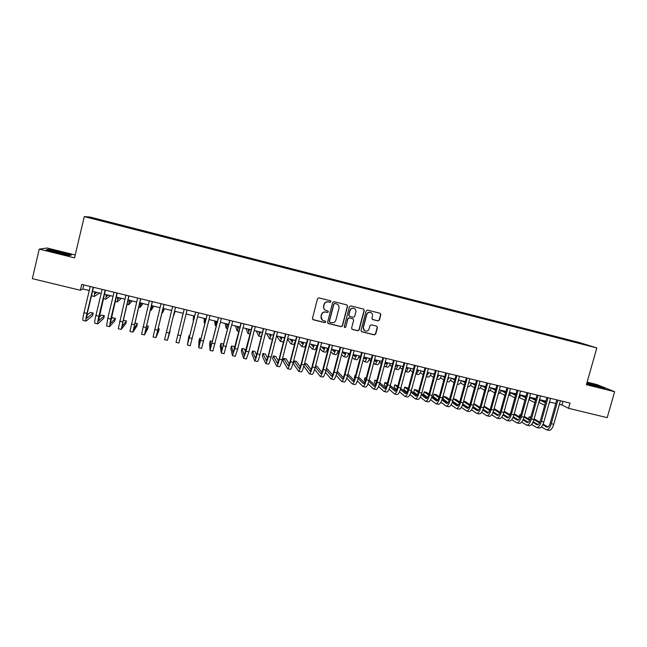 <?xml version="1.0" encoding="UTF-8"?>
<svg xmlns="http://www.w3.org/2000/svg" width="647" height="647" viewBox="0 0 647 647"><rect width="100%" height="100%" fill="white"/><g stroke="black" fill="none" stroke-linecap="round" stroke-linejoin="round"><path stroke-width="0.97" d="M331.021 301.72L330.496 300.774L318.914 297.855L317.54 298.679L312.444 318.413L313.14 319.747L324.786 322.635L325.74 322.052L325.247 321.122L323.371 320.637C321.527 319.804 320.783 318.389 321.122 316.375L321.551 314.733C322.311 312.671 323.775 311.789 325.934 312.105L327.422 312.477L328.377 311.894L327.875 310.956L326.088 310.503C324.196 309.687 323.419 308.255 323.767 306.201L324.187 304.559C324.948 302.481 326.411 301.607 328.571 301.923L330.067 302.295L331.021 301.72M325.101 309.994C323.775 309.031 323.282 307.729 323.605 306.096L324.034 304.454C324.794 302.384 326.25 301.51 328.409 301.825L329.897 302.198L330.852 301.623L330.577 300.806M312.727 319.481L324.624 322.505L325.578 321.931L325.384 321.187M322.279 320.014L320.977 316.262L321.397 314.62C322.157 312.558 323.613 311.676 325.773 311.991L327.261 312.364L328.215 311.789L327.98 311.005M573.121 341.001L577.836 342.336L573.121 341.001M378.05 320.896L379.393 320.079L380.84 314.612L380.104 313.277L367.496 310.099L366.145 310.916L361.01 330.431L361.697 331.749L374.346 334.887L375.697 334.07L377.436 327.479L376.732 326.161L371.297 324.802L369.947 325.619L369.081 328.886C368.378 330.706 367.092 331.41 365.223 331.005C363.703 330.326 363.088 329.153 363.379 327.471L366.76 314.628C367.431 312.857 368.685 312.137 370.505 312.477C372.106 313.132 372.761 314.329 372.462 316.06L371.896 318.203L372.615 319.537L378.05 320.896L379.166 319.958L380.614 314.499L380.161 313.294M75.206 254.975L47.142 248.003L39.232 249.135L74.526 257.878L84.28 216.591L596.825 347.94L586.376 384.706L614.65 391.718L607.201 417.655L568.543 408.314L570.023 403.081L81.74 284.437L80.357 290.268L82.8 288.983L89.254 290.552M39.232 249.135L32.35 278.663L80.357 290.268M347.593 306.241L346.849 304.899L334.062 301.672L332.695 302.497L327.584 322.166L328.385 323.524L341.115 326.67L342.473 325.845L347.593 306.241L346.962 304.939M350.836 305.902L363.533 309.096L364.277 310.447L359.142 329.97L357.791 330.787L352.291 329.428L351.596 328.102L353.674 320.176L352.89 318.825L349.291 317.928L347.932 318.753L345.773 327.01L344.754 327.568L344.269 326.638L349.477 306.718L350.836 305.902M352.995 318.834L349.105 317.806L347.746 318.631L345.773 327.01M96.783 219.01L103.221 220.595L96.783 219.01M84.28 216.591L89.998 217.036L579.639 342.611L596.825 347.94M566.829 340.152L567.015 339.473L106.868 221.468L105.987 221.428L105.785 221.986M567.015 339.473L587.686 345.32L580.1 343.557L103.067 221.29L90.831 217.958L105.987 221.428M614.65 391.718L596.849 384.544L587.112 382.126M559.38 404.391L561.928 405.006L568.543 408.314M92.545 291.344L101.191 293.439M104.426 294.223L113.071 296.318M116.25 297.086L124.895 299.181M128.017 299.933L136.663 302.028M139.736 302.772L148.381 304.866M151.398 305.594L160.044 307.689M163.012 308.409L171.649 310.503M174.569 311.207L183.198 313.302M186.085 313.997L194.666 316.076M197.578 316.779L206.078 318.842M209.013 319.553L217.441 321.591M220.401 322.303L228.755 324.325M231.739 325.053L240.013 327.058M243.021 327.786L251.222 329.768M254.255 330.504L262.383 332.469M265.44 333.213L273.495 335.162M276.568 335.906L284.551 337.839M287.656 338.591L295.566 340.508M298.688 341.26L306.524 343.161M309.67 343.921L317.442 345.805M320.605 346.574L328.304 348.434M331.499 349.21L339.125 351.054M342.336 351.831L349.89 353.658M353.125 354.443L360.614 356.262M363.873 357.047L371.289 358.842M374.564 359.635L381.916 361.414M385.216 362.215L392.503 363.978M395.818 364.787L403.041 366.534M406.381 367.342L413.53 369.073M416.886 369.882L423.971 371.604M427.352 372.421L434.372 374.12M437.776 374.945L444.683 376.619M448.145 377.452L455.043 379.126M458.48 379.959L465.306 381.609M468.768 382.45L475.529 384.083M478.982 385.022L485.711 386.55M489.205 387.399L495.845 389.001M499.355 389.858L505.938 391.451M509.472 392.3L515.982 393.886M519.533 394.743L525.995 396.304M529.561 397.169L535.959 398.722M539.541 399.587L545.882 401.124M549.481 401.997L555.757 403.51M83.762 284.931L82.8 288.983M562.955 401.366L561.928 405.006M106.69 222.22L106.868 221.468M570.144 341.001L570.072 340.419M93.338 218.597L93.079 218.112M56.718 252.831L69.431 255.508L71.396 255.072L61.004 252.039L48.468 249.378L46.147 249.734L56.718 252.831M586.635 383.784L598.346 387.108L605.018 388.337L599.696 386.186L586.95 382.676M327.892 323.257L340.937 326.541L342.295 325.716L347.407 306.144M334.855 303.508L333.901 304.082L329.412 321.341L329.897 322.271L331.539 322.675C333.69 322.982 335.138 322.109 335.898 320.047L338.971 308.263C339.319 306.177 338.527 304.737 336.594 303.944L334.685 303.403L333.901 304.082M329.614 322.085L329.25 321.211L333.731 303.977M337.249 304.219L336.424 303.896M334.685 303.403L336.254 303.799M351.936 329.218L357.589 330.657L358.939 329.841L364.067 310.334L363.614 309.129M344.471 327.39L345.587 326.881M355.834 311.943C356.125 310.204 355.47 309.007 353.86 308.352C352.025 308.004 350.763 308.724 350.092 310.503L348.903 315.049L349.695 316.407L353.286 317.305L354.645 316.488L355.834 311.943M354.313 308.53L353.666 308.239C351.831 307.899 350.577 308.611 349.898 310.39L350.092 310.503M349.291 316.213L348.717 314.935L349.898 310.39M372.316 319.383L377.824 320.775M370.885 312.622L370.294 312.364C368.466 312.024 367.221 312.744 366.55 314.515L366.76 314.628M364.496 330.633L363.169 327.342L366.55 314.515M361.358 331.555L374.128 334.742L375.47 333.933L377.209 327.35L376.821 326.193M95.004 291.943L95.004 293.665L97.001 292.428M99.581 293.051L94.316 296.455L94.656 291.854M85.922 321.09L83.018 320.402C82.573 320.022 82.889 317.451 83.981 312.687L90.216 286.5M93.508 287.3L87.353 313.108L86.69 318.243L93.225 313.067L92.586 315.752L85.978 321.098C85.55 320.726 85.873 318.162 86.965 313.399L93.208 287.228M93.225 313.067L90.434 312.404L86.916 315.113M60.082 252.427L51.218 250.712C50.426 250.874 52.544 251.602 57.583 252.896L66.026 254.586C67.571 254.57 65.59 253.85 60.082 252.427M46.972 249.977L48.735 249.702L60.891 252.273L70.863 255.193M586.7 383.582L591.374 385.127M593.655 385.774L599.963 387.124C600.756 386.882 589.716 383.622 586.797 383.234M586.886 382.911L603.772 388.103M106.545 294.733L106.496 296.447L108.275 295.153M110.508 295.695L105.809 299.229L106.245 294.66M118.045 297.523L117.94 299.213L119.509 297.871M121.385 298.332L117.253 301.987L117.786 297.458M129.489 300.289L129.327 301.971L130.686 300.58M132.223 300.952L128.648 304.737L129.279 300.24M140.876 303.047L140.674 304.713L141.814 303.273M143.011 303.564L139.987 307.471L140.714 303.014M97.729 323.872L94.826 323.185C94.446 322.829 94.81 320.273 95.902 315.526L102.153 289.395M105.388 290.188L98.49 321.033L104.345 315.712L103.698 318.389L97.77 323.88C97.414 323.524 97.778 320.977 98.878 316.229L105.129 290.123M104.345 315.712L101.563 315.057L98.886 317.418M109.48 326.646L106.585 325.967L107.774 318.34L114.034 292.282M117.22 293.059L110.225 323.807L115.409 318.348L114.77 321.017L109.513 326.654L110.734 319.044L117.002 293.002M115.409 318.348L112.651 317.693L110.855 319.521M128.988 295.922L121.911 326.573L126.432 320.969L125.793 323.637L121.207 329.412L118.288 328.725L125.866 295.161M121.207 329.412L128.81 295.873M126.432 320.969L123.682 320.314L122.849 321.308M140.706 298.768L133.549 329.331L137.407 323.581L136.768 326.242L132.845 332.162L129.942 331.474L137.633 298.016M132.845 332.162L140.569 298.736M137.407 323.581L134.835 322.966M152.223 305.796L151.956 307.438L152.894 305.958M153.751 306.168L151.277 310.196L152.102 305.764M144.41 334.895L141.539 334.216L149.352 300.871M152.377 301.599L145.13 332.073L148.341 326.185L147.694 328.838L144.427 334.895L152.271 301.575M148.341 326.185L146.489 325.74M163.513 308.53L163.198 310.156L163.926 308.627M164.451 308.756L162.518 312.905L163.44 308.514M163.99 304.422L156.655 334.798L159.219 328.773L158.572 331.418L155.959 337.621L153.08 336.941L161.014 303.702M155.959 337.621L163.926 304.405M159.219 328.773L158.086 328.506M174.755 311.256L174.391 312.865L174.908 311.288M175.102 311.336L173.711 315.607L174.73 311.247M167.444 340.33L175.523 307.228L168.139 337.516L170.056 331.353L167.444 340.33L164.573 339.651L172.628 306.524M170.056 331.353L169.635 331.248M183.061 313.261L182.074 317.628L183.117 313.277M177.852 334.992L184.185 309.331L176.016 342.352L177.852 334.992L180.731 335.68L187.072 310.034M176.016 342.352L178.871 343.031L180.731 335.68M194.31 315.987L193.857 317.572L194.011 315.914M193.639 315.825L193.178 320.305L194.359 316.003M189.717 336.028L188.908 335.842L187.404 345.045L195.693 312.129M187.412 345.045L190.242 345.716L198.564 312.825M195.645 312.113L188.099 342.239L188.908 335.842M205.414 318.68L204.913 320.241L204.873 318.542M204.169 318.373L204.234 322.974L205.511 318.696M201.12 338.745L199.616 338.389L198.961 341.009L198.742 347.722L207.145 314.911M198.758 347.722L201.573 348.385L210 315.607M207.064 314.887L199.43 344.924L199.616 338.389M216.47 321.357L215.92 322.91L215.677 321.163M214.65 320.912L215.249 325.627L216.608 321.389M212.475 341.446L210.283 340.92L209.628 343.541L210.032 350.383L218.549 317.677M210.049 350.391L212.847 351.046L221.387 318.373M218.427 317.653L210.712 347.593L210.283 340.92M227.477 324.018L226.879 325.554L226.442 323.767M225.099 323.443L226.207 328.272L227.655 324.066M223.644 344.657L223.547 344.083L220.894 343.452L220.247 346.056L221.266 353.036L229.895 320.435M221.29 353.044L224.072 353.699L232.726 321.122M229.742 320.402L221.945 350.253L220.894 343.452M238.436 326.67L237.789 328.199L237.15 326.363M235.5 325.959L237.117 330.908L238.662 326.727M234.602 348.507L234.109 346.598L231.472 345.967L230.817 348.571L232.451 355.68L234.804 348.523L241.194 323.185M232.483 355.688L235.241 356.335L237.619 349.194L244.008 323.864M240.999 323.136L233.13 352.898L231.472 345.967M249.354 329.315L248.65 330.819L247.825 328.943M245.852 328.466L247.987 333.528L249.613 329.38M245.593 351.952L244.623 349.097L242.002 348.474L241.347 351.07L243.587 358.309L246.038 351.192L252.443 325.918M243.628 358.317L246.37 358.964L248.836 351.863L255.25 326.598M252.217 325.862L244.267 355.535L242.002 348.474M260.215 331.943L259.471 333.44L258.444 331.523M256.163 330.965L258.8 336.133L260.523 332.024M256.584 355.163L255.104 351.588L252.484 350.965L251.829 353.553L254.675 360.921C255.177 360.775 256.026 358.422 257.223 353.852L263.636 328.636M254.724 360.937L257.441 361.576C257.951 361.43 258.808 359.077 260.013 354.516L266.435 329.315M263.378 328.571L257.053 353.44L255.355 358.155L252.484 350.965M271.028 334.564L270.236 336.044L269.023 334.078M266.435 333.456L269.573 338.737L271.384 334.653M269.621 338.745L272.427 339.343M267.551 358.212L265.529 354.071L262.925 353.448L262.27 356.036L265.715 363.533C266.273 363.396 267.154 361.058 268.359 356.497L274.789 331.345M265.771 363.541L268.473 364.18C269.039 364.051 269.928 361.713 271.142 357.16L277.563 332.024M274.49 331.272L268.149 356.076L266.386 360.767L262.925 353.448M281.801 337.176L280.96 338.632L279.561 336.634M276.665 335.93L280.305 341.325L282.189 337.265M280.353 341.333L282.974 341.964L283.734 341.034M278.493 361.155L275.921 356.546L273.325 355.923L272.662 358.503L276.706 366.121C277.32 366.008 278.234 363.679 279.447 359.134L285.885 334.038M276.762 366.137L279.447 366.768C280.07 366.655 280.992 364.334 282.213 359.789L288.651 334.717M285.545 333.957L279.205 358.705L277.377 363.363L273.325 355.923M292.525 339.772L291.635 341.22L290.05 339.174M287.486 339.246L290.98 343.897C291.401 343.961 292.064 342.619 292.954 339.877M291.037 343.913L293.641 344.544L295.291 341.576M289.395 364.018L286.265 359.004L283.677 358.389L283.022 360.961L287.648 368.709C288.319 368.604 289.266 366.283 290.487 361.754L296.933 336.723M287.713 368.725L290.374 369.348C291.061 369.251 292.015 366.938 293.237 362.409L299.682 337.394M296.561 336.634L290.204 361.317L288.311 365.951L283.677 358.389M303.2 342.36L302.27 343.792L300.491 341.697M298.364 342.522L301.615 346.46C302.076 346.533 302.764 345.207 303.678 342.473M301.672 346.477L304.268 347.107C304.737 347.18 305.433 345.846 306.346 343.12M300.265 366.817L296.561 361.455L293.989 360.84L293.326 363.412L298.542 371.281C299.262 371.192 300.24 368.887 301.478 364.366L307.932 339.4M298.607 371.297L301.259 371.92C301.995 371.831 302.982 369.534 304.211 365.021L310.673 340.063M307.527 339.303L301.162 363.921C300.337 366.93 299.69 368.466 299.205 368.531L293.989 360.84M313.835 344.932L312.857 346.347L310.9 344.22M309.217 345.684L312.202 349.016C312.703 349.097 313.415 347.779 314.345 345.053M312.266 349.032L314.838 349.655C315.348 349.736 316.076 348.418 317.006 345.7M303.88 366.242L309.387 373.837C310.164 373.764 311.175 371.475 312.412 366.962L318.882 342.061M309.46 373.853L312.089 374.476C312.881 374.403 313.9 372.114 315.138 367.617L321.608 342.724M318.437 341.956L312.064 366.517C311.239 369.518 310.568 371.046 310.042 371.095L304.559 363.695M311.086 369.574L306.815 363.897L304.64 363.379M324.422 347.496L323.395 348.895L321.252 346.727M324.284 347.803L323.84 347.35M320.039 348.757L322.74 351.564C323.282 351.653 324.026 350.342 324.972 347.625M322.813 351.58L325.368 352.194C325.918 352.291 326.67 350.981 327.625 348.272M314.66 369.348L320.184 376.384C321.017 376.328 322.06 374.047 323.306 369.55L329.776 344.705M320.265 376.408L322.877 377.023C323.726 376.966 324.778 374.686 326.023 370.197L332.493 345.369M329.307 344.592L322.918 369.097C322.093 372.09 321.397 373.61 320.839 373.651L315.348 366.809M321.874 372.284L317.038 366.323L315.566 365.976M334.96 350.043L333.892 351.434L331.571 349.226M334.774 350.448L334.143 349.849M327.536 348.515L328.134 349.097M330.835 351.758L333.237 354.095C333.82 354.192 334.588 352.89 335.55 350.189M333.318 354.111L335.858 354.726C336.44 354.823 337.224 353.529 338.187 350.828M325.401 372.357L330.932 378.924C331.822 378.875 332.898 376.611 334.151 372.13L340.629 347.342M331.021 378.948L333.617 379.554C334.523 379.514 335.599 377.25 336.852 372.769L343.339 348.005M340.128 347.221L333.731 371.669C332.898 374.653 332.186 376.158 331.587 376.198L326.112 369.833M332.615 374.961L327.204 368.75L326.444 368.564M345.458 352.591L344.341 353.958L342.263 352.097M345.223 353.068L344.398 352.332M338.001 351.353L338.842 352.138M341.584 354.685L343.694 356.618C344.309 356.723 345.102 355.429 346.088 352.744M343.775 356.634L346.299 357.241C346.921 357.354 347.73 356.068 348.709 353.375M336.1 375.3L341.64 381.455C342.587 381.415 343.686 379.166 344.94 374.694L351.434 349.97M341.729 381.471L344.309 382.078C345.263 382.053 346.371 379.805 347.633 375.333L354.127 350.625M350.892 349.841L344.495 374.225C343.654 377.201 342.918 378.705 342.287 378.73L336.844 372.793M343.306 377.613L337.281 371.143M355.907 355.122L354.75 356.481L352.987 354.977M355.624 355.664L354.621 354.807M348.426 354.152L349.509 355.106M352.308 357.573L354.103 359.125C354.75 359.247 355.575 357.961 356.578 355.284M354.184 359.15L356.691 359.748C357.354 359.869 358.187 358.592 359.19 355.915M346.768 378.171L352.291 383.97C353.294 383.946 354.427 381.706 355.688 377.25L362.191 352.583M352.389 383.986L354.952 384.593C355.963 384.577 357.104 382.337 358.373 377.888L364.876 353.238M361.616 352.445L355.211 376.772C354.37 379.74 353.61 381.237 352.947 381.253L347.544 375.689M353.958 380.234L347.957 374.103M366.315 357.637L365.11 358.98L363.671 357.815M365.992 358.244L364.795 357.273M358.81 356.901L360.144 358.026M362.983 360.411L364.463 361.624C365.151 361.754 366.008 360.484 367.019 357.807M364.552 361.649L367.051 362.247C367.747 362.377 368.604 361.107 369.623 358.438M357.395 380.994L362.902 386.469C363.962 386.461 365.118 384.237 366.388 379.789L372.907 355.187M363.007 386.494L365.547 387.1C366.614 387.092 367.787 384.868 369.057 380.428L375.575 355.834M372.3 355.041L365.878 379.304C365.029 382.264 364.253 383.752 363.549 383.76L358.195 378.527M364.56 382.838L358.592 377.039M355.543 375.495L354.968 375.357L354.297 377.88L354.742 378.325M355.454 375.834L354.968 375.357M376.675 360.144L375.43 361.479L374.306 360.614M376.311 360.8L374.92 359.724M369.154 359.611L370.747 360.897M373.618 363.21L374.783 364.115C375.511 364.253 376.384 362.991 377.419 360.33M374.88 364.14L377.355 364.738C378.091 364.876 378.972 363.614 380.007 360.953M367.981 383.768L373.473 388.968C374.581 388.968 375.77 386.76 377.047 382.32L383.566 357.775M373.578 388.993L376.101 389.591C377.225 389.599 378.422 387.383 379.7 382.951L386.227 358.422M382.927 357.621L376.497 381.827C375.648 384.787 374.856 386.259 374.112 386.259L368.806 381.326M375.123 385.41L369.194 379.918M366.21 378.026L364.981 377.735L364.318 380.258L365.288 381.196M366.032 378.721L364.981 377.735M386.995 362.643L385.701 363.962L384.908 363.379M386.582 363.347L385.191 362.304M379.457 362.296L381.309 363.727M384.221 365.976L385.062 366.598C385.822 366.736 386.728 365.482 387.771 362.838M385.159 366.623L387.618 367.213C388.394 367.359 389.3 366.105 390.351 363.46M378.527 386.502L383.986 391.451C385.151 391.467 386.372 389.268 387.65 384.844L394.185 360.355M384.1 391.475L386.615 392.066C387.788 392.09 389.017 389.89 390.295 385.475L396.829 361.002M393.513 360.193L387.076 384.342C386.219 387.286 385.402 388.758 384.633 388.75L379.385 384.075M385.636 387.974L379.757 382.749M376.837 380.557L374.961 380.113L374.289 382.628L375.794 384.003M376.57 381.552L374.961 380.113M397.266 365.134L395.932 366.437L395.463 366.113M396.821 365.87L395.738 365.086M386.469 362.522L386.89 362.838M389.72 364.94L391.823 366.509M394.775 368.709L395.293 369.065C396.093 369.219 397.023 367.973 398.083 365.329M395.398 369.089L397.84 369.68C398.649 369.833 399.587 368.596 400.655 365.951M389.025 389.203L394.46 393.918C395.673 393.95 396.926 391.767 398.212 387.351L404.755 362.927M394.581 393.95L397.072 394.541C398.301 394.573 399.555 392.389 400.849 387.982L407.392 363.565M404.051 362.757L397.606 386.849C396.74 389.785 395.907 391.241 395.099 391.225L389.915 386.793M396.11 390.513L390.278 385.539M387.407 383.097L384.892 382.474L384.221 384.989L386.251 386.769M387.068 384.35L384.892 382.474M407.497 367.609L405.984 368.822M407.012 368.378L406.243 367.844M402.992 366.712L402.571 366.42M396.207 364.876L397.064 365.498M399.943 367.569L402.305 369.267M405.289 371.41L405.483 371.524C406.316 371.685 407.27 370.448 408.354 367.82M405.588 371.548L408.022 372.13C408.864 372.3 409.826 371.063 410.91 368.434M399.482 391.872L404.893 396.385C406.154 396.425 407.432 394.249 408.726 389.85L415.277 365.482M405.014 396.409L407.489 396.999C408.767 397.048 410.052 394.872 411.355 390.473L417.897 366.121M414.541 365.304L408.087 389.34C407.222 392.268 406.373 393.724 405.523 393.691L400.404 389.486M406.542 393.036L400.76 388.297M397.856 385.903L394.791 384.828L394.12 387.335L396.676 389.494M397.533 387.1L394.791 384.828M417.687 370.076L416.49 371.37M417.161 370.877L416.708 370.569M413.433 369.437L412.543 368.83M406.332 367.52L407.189 368.119M410.125 370.165L412.746 371.993M418.577 370.294C417.558 372.737 416.628 373.974 415.778 373.998L418.156 374.581C419.038 374.75 420.024 373.529 421.124 370.909M409.899 394.508L415.277 398.835C416.587 398.892 417.897 396.724 419.199 392.341L425.758 368.03M415.406 398.867L417.865 399.442C419.191 399.506 420.51 397.347 421.812 392.955L428.371 368.661M424.99 367.844L418.528 391.823C417.655 394.743 416.789 396.182 415.908 396.15L410.853 392.139M416.919 395.552L411.201 391.014M408.265 388.677L407.1 387.755L404.642 387.173L403.971 389.68L407.044 392.179M407.95 389.817L404.642 387.173M427.829 372.535L427.044 373.578M423.834 372.13L422.483 371.241M416.757 370.367L417.275 370.723M420.259 372.737L423.146 374.686M426.244 376.53L428.249 377.015C429.163 377.193 430.182 375.98 431.298 373.376M426.284 376.368L428.759 372.761M420.275 397.121L425.613 401.277C426.98 401.342 428.314 399.191 429.624 394.816L436.191 370.561M425.75 401.31L428.193 401.884C429.568 401.957 430.918 399.806 432.22 395.43L438.787 371.192M435.391 370.367L428.921 394.29C428.047 397.201 427.157 398.641 426.244 398.601L421.254 394.767M427.263 398.042L421.601 393.7M418.633 391.419L416.903 390.092L414.46 389.51L413.781 392.009L417.372 394.84M418.326 392.503L414.46 389.51M437.93 374.977L437.639 375.438M434.194 374.807L432.374 373.634M430.36 375.292L433.498 377.355M436.66 379.045L438.302 379.441C439.248 379.627 440.292 378.422 441.424 375.826M436.798 378.544L438.892 375.211M430.603 399.709L435.908 403.704C437.323 403.785 438.69 401.65 440 397.282L446.576 373.084M436.046 403.736L438.472 404.31C439.903 404.399 441.278 402.256 442.588 397.897L449.164 373.715M445.743 372.882L439.264 396.748C438.391 399.66 437.485 401.083 436.539 401.035L431.614 397.371M437.558 400.525L431.953 396.352M428.961 394.12L426.672 392.414L424.23 391.831L423.559 394.33L427.659 397.46M428.662 395.155L424.23 391.831M444.505 377.452L442.233 376.02M440.413 377.824L443.818 379.999M447.037 381.544L448.314 381.851C449.293 382.053 450.361 380.857 451.509 378.269M447.312 380.541L448.986 377.662M440.89 402.272L446.155 406.122C447.627 406.219 449.018 404.092 450.336 399.741L456.919 375.6M446.301 406.162L448.711 406.728C450.191 406.826 451.598 404.698 452.916 400.347L459.499 376.23M456.062 375.389L449.568 399.199C448.694 402.094 447.764 403.518 446.786 403.461L441.933 399.959M447.805 402.984L442.273 398.981M439.256 396.797L436.393 394.727L433.967 394.152L433.296 396.635L437.898 400.056M438.949 397.784L433.967 394.152M454.995 379.296L454.493 378.988M454.784 380.072L452.043 378.398M450.433 380.339L454.089 382.62M457.364 384.035L458.278 384.261C459.297 384.464 460.389 383.275 461.546 380.703M457.825 382.345L459.038 380.096M451.129 404.812L456.361 408.532C457.882 408.637 459.305 406.526 460.632 402.183L467.215 378.099M456.515 408.572L458.909 409.139C460.438 409.244 461.869 407.133 463.195 402.79L469.787 378.73M466.325 377.888L459.831 401.633C458.949 404.529 458.003 405.944 456.992 405.871L452.213 402.523M458.011 405.434L452.544 401.585M449.503 399.442L446.082 397.032L443.664 396.457L442.985 398.94L448.096 402.628M449.196 400.388L443.664 396.457M465.217 381.932L464.255 381.358M465.015 382.676L461.812 380.768M460.405 382.838L464.32 385.224M467.652 386.518L468.21 386.655C469.261 386.866 470.369 385.693 471.55 383.121L475.205 385.264M468.371 383.897L469.051 382.514M461.335 407.335L466.527 410.934C468.096 411.055 469.544 408.944 470.87 404.618L477.47 380.598M466.689 410.974L469.067 411.532C470.644 411.654 472.1 409.551 473.426 405.224L480.025 381.212M476.548 380.371L470.046 404.068C469.164 406.947 468.193 408.354 467.15 408.281L462.443 405.062M468.177 407.877L462.775 404.165M459.71 402.062L455.723 399.328L453.345 398.762M459.402 402.96L453.345 398.778M452.657 401.237L458.246 405.168M475.408 384.544L473.976 383.711M470.337 385.321L474.51 387.804M477.89 388.993L478.093 389.041C479.176 389.259 480.317 388.095 481.505 385.531M471.493 409.842L476.653 413.32C478.262 413.457 479.742 411.363 481.077 407.044L487.676 383.073M476.815 413.36L479.176 413.918C480.802 414.056 482.282 411.961 483.616 407.642L490.224 383.695M486.73 382.846L480.22 406.486C479.33 409.357 478.343 410.756 477.268 410.675L472.633 407.586M478.303 410.303L472.957 406.728M469.876 404.658L465.33 401.617L463.624 401.213M469.568 405.515L463.559 401.463M462.856 403.922L468.355 407.691M485.549 387.132L483.657 386.057M485.355 387.828L481.473 385.604M480.228 387.779L484.66 390.367M488.089 391.451C489.172 391.524 490.289 390.351 491.421 387.933M481.603 412.325L486.73 415.706C488.388 415.843 489.892 413.765 491.235 409.454L497.842 385.547M486.892 415.738L489.237 416.296C490.911 416.442 492.424 414.363 493.766 410.061L500.382 386.162M496.864 385.305L490.345 408.888C489.456 411.759 488.453 413.15 487.345 413.053L482.783 410.085M488.38 412.713L483.107 409.26M479.993 407.23L473.863 403.647M479.686 408.047L473.733 404.124M473.014 406.575L478.416 410.19M495.651 389.704L493.305 388.386M495.465 390.376L491.364 388.071M490.086 390.23L494.761 392.915M498.263 393.813C499.29 393.594 500.301 392.438 501.296 390.327M491.68 414.792L496.759 418.067C498.473 418.229 500.002 416.15 501.352 411.856L507.968 388.006M496.936 418.108L499.266 418.666C500.988 418.819 502.525 416.749 503.876 412.454L510.491 388.621M506.957 387.763L500.438 411.29C499.541 414.153 498.522 415.528 497.373 415.431L492.893 412.576M498.416 415.115L493.208 411.783M490.07 409.777L484.053 406.073M489.771 410.562L483.867 406.761M483.131 409.203L488.428 412.673M505.711 392.26L502.913 390.715M505.533 392.907L501.207 390.521M499.896 392.664L504.83 395.438M508.421 396.069L511.13 392.705M501.708 417.25L506.755 420.429C508.518 420.599 510.071 418.536 511.421 414.25L518.045 390.456M506.933 420.469L509.246 421.019C511.017 421.189 512.578 419.127 513.936 414.848L520.56 391.063M517.01 390.198L510.475 413.676C509.577 416.531 508.542 417.905 507.369 417.792L502.954 415.042M508.405 417.509L503.269 414.282M500.115 412.301L494.179 408.58M499.808 413.061L493.96 409.373M515.279 395.268L511.017 392.955M515.732 394.791L512.473 393.028M509.666 395.082L514.866 397.913M518.571 398.212L520.924 395.074M511.696 419.685L516.702 422.782C518.514 422.96 520.091 420.906 521.45 416.636L528.081 392.891M516.888 422.823L519.185 423.364C521.005 423.542 522.59 421.496 523.957 417.226L530.589 393.497M527.022 392.632L520.479 416.053C519.573 418.9 518.522 420.267 517.317 420.146L512.982 417.501M518.36 419.887L513.289 416.765M510.111 414.808L504.223 411.185M509.804 415.536L504.013 411.953M525.607 397.687L520.778 395.382M525.712 397.307L522 395.341M519.395 397.493L524.879 400.291M528.696 400.25L530.677 397.444M521.644 422.111L526.618 425.119C528.47 425.305 530.079 423.267 531.438 419.005L538.078 395.317M526.804 425.16L529.084 425.702C530.952 425.896 532.562 423.858 533.929 419.596L540.568 395.924M536.986 395.058L530.435 418.415C529.529 421.262 528.462 422.62 527.224 422.491L522.962 419.943M528.267 422.248L523.269 419.232M520.059 417.299L514.236 413.773M510.823 412.438L509.812 414.63M519.751 417.994L514.025 414.525M535.635 399.878L534.77 400.008L530.508 397.792M535.651 399.814L531.494 397.638M529.084 399.886L534.875 402.588M538.814 402.191L540.391 399.789M531.551 424.513L536.484 427.449C538.385 427.651 540.019 425.621 541.385 421.375L548.033 397.735M536.67 427.489L538.943 428.031C540.852 428.233 542.493 426.211 543.86 421.957L550.508 398.342M546.909 397.468L540.358 420.776C539.444 423.607 538.353 424.958 537.083 424.828L532.902 422.37M538.134 424.61L533.209 421.682M529.974 419.766L524.199 416.344M520.827 414.824L519.84 414.59L519.226 416.789M529.667 420.437L523.997 417.064M520.738 415.123L519.84 414.59M545.647 401.949L544.378 402.337L540.196 400.186M545.316 402.175L540.941 399.927M538.781 402.288L543.52 404.779L544.847 404.812M548.923 403.995L550.063 402.135M541.418 426.907L546.311 429.77C548.252 429.98 549.91 427.966 551.284 423.72L557.94 400.145M546.505 429.81L548.761 430.344C550.718 430.562 552.384 428.549 553.759 424.311L560.407 400.744M556.792 399.87L550.233 423.122C549.311 425.952 548.211 427.295 546.909 427.149L542.801 424.78M547.96 426.947L543.1 424.117M539.849 422.216L534.131 418.884M530.783 417.194L529.189 416.814L528.591 418.949M539.541 422.871L533.937 419.588L531.438 419.005M530.645 417.663L529.189 416.814M83.981 312.687L86.965 313.399M95.902 315.526L98.878 316.229M107.774 318.34L110.734 319.044M119.59 321.147L122.534 321.85M131.349 323.945L134.277 324.64M143.052 326.727L145.971 327.422M154.706 329.493L157.609 330.18M166.303 332.251L169.199 332.938M189.345 337.726L192.208 338.405M200.788 340.443L203.635 341.123M212.176 343.153L215.014 343.824M223.514 345.846L226.345 346.517M234.804 348.523L237.619 349.194M246.038 351.192L248.836 351.863M257.223 353.852L260.013 354.516M268.359 356.497L271.142 357.16M279.447 359.134L282.213 359.789M290.487 361.754L293.237 362.409M301.478 364.366L304.211 365.021M312.412 366.962L315.138 367.617M323.306 369.55L326.023 370.197M334.151 372.13L336.852 372.769M344.94 374.694L347.633 375.333M355.688 377.25L358.373 377.888M366.388 379.789L369.057 380.428M377.047 382.32L379.7 382.951M387.65 384.844L390.295 385.475M398.212 387.351L400.849 387.982M408.726 389.85L411.355 390.473M419.199 392.341L421.812 392.955M429.624 394.816L432.22 395.43M426.098 398.512L426.502 398.609M440 397.282L442.588 397.897M436.377 400.946L436.806 401.051M450.336 399.741L452.916 400.347M446.624 403.372L447.061 403.477M460.632 402.183L463.195 402.79M456.822 405.79L457.275 405.895M470.87 404.618L473.426 405.224M466.972 408.192L467.449 408.306M481.077 407.044L483.616 407.642M477.09 410.586L477.575 410.699M491.235 409.454L493.766 410.061M487.159 412.964L487.66 413.085M501.352 411.856L503.876 412.454M497.187 415.342L497.705 415.463M511.421 414.25L513.936 414.848M507.167 417.703L507.701 417.825M521.45 416.636L523.957 417.226M517.115 420.057L517.657 420.186M524.968 397.614L525.388 397.711M527.014 422.402L527.572 422.531M534.616 399.943L535.045 400.048M541.385 421.375L543.86 421.957M536.873 424.731L537.447 424.869M544.224 402.272L544.661 402.377M551.284 423.72L553.759 424.311M546.691 427.052L547.281 427.198M91.486 295.776L94.268 296.447M51.76 251.222L51.218 250.712M103.366 298.639L105.768 299.221M115.19 301.494L117.22 301.979M126.958 304.333L128.616 304.729M138.668 307.155L139.962 307.471M150.33 309.97L151.261 310.196M161.944 312.768L162.51 312.905M193.186 320.305L193.59 320.402M204.25 322.974L205.002 323.16M215.265 325.635L216.365 325.902M226.232 328.28L227.671 328.627M237.15 330.916L238.929 331.345M248.019 333.537L250.138 334.046M258.84 336.149L261.299 336.739M534.317 402.604L534.834 402.725M543.933 404.925L544.758 405.119"/></g></svg>
